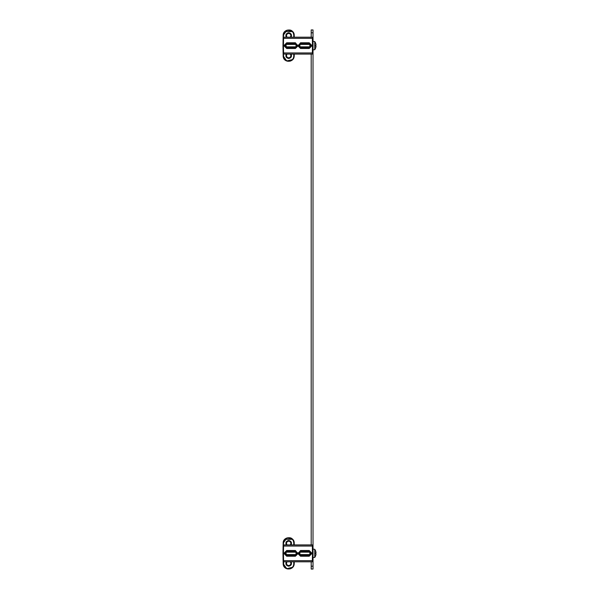 <?xml version="1.0" encoding="UTF-8"?>
<svg xmlns="http://www.w3.org/2000/svg" width="599" height="599" viewBox="0 0 599 599"><rect width="100%" height="100%" fill="white"/><g stroke="black" fill="none" stroke-linecap="round" stroke-linejoin="round"><path stroke-width="0.9" d="M311.195 561.802L311.195 569.05L313.022 569.05L313.022 29.95L311.195 29.95L311.195 37.198L294.244 37.198L293.203 32.286M311.195 54.082L311.195 544.918L294.244 544.918L293.203 540.006M313.022 549.103L314.737 549.298L314.737 557.429A6.933 6.933 0 0 0 315.628 555.76L315.628 555.76M316.017 552.84A6.933 6.911 90 0 0 315.613 550.975A6.933 6.911 90 0 1 316.017 552.84L315.613 552.877A6.589 5.166 -90 0 1 315.613 553.85L316.017 553.88A6.933 6.911 90 0 1 315.613 555.752M315.613 550.975L315.628 550.96A6.933 6.933 0 0 0 314.737 549.298L314.737 557.429L313.022 557.617M287.161 544.918A2.171 2.171 90 0 1 288.688 541.211A2.171 2.171 90 0 1 290.216 544.918M290.216 561.802A2.171 2.171 90 0 1 290.223 564.872A2.171 2.171 90 0 1 287.153 564.872A2.171 2.171 90 0 1 287.161 561.802M313.022 41.383L314.737 41.571L314.737 49.702A6.933 6.933 0 0 0 315.628 48.04L315.628 48.04M316.017 45.12A6.933 6.911 90 0 0 315.613 43.248A6.933 6.911 90 0 1 316.017 45.12L315.613 45.15A6.589 5.166 -90 0 1 315.613 46.123L316.017 46.16A6.933 6.911 90 0 1 315.613 48.025M315.613 43.248L315.628 43.24A6.933 6.933 0 0 0 314.737 41.571L314.737 49.702L313.022 49.897M287.161 37.198A2.171 2.171 90 0 1 288.688 33.484A2.171 2.171 90 0 1 290.216 37.198M290.216 54.082A2.171 2.171 90 0 1 290.223 57.152A2.171 2.171 90 0 1 287.153 57.152A2.171 2.171 90 0 1 287.161 54.082M283.057 548.998L282.983 553.364L285.221 553.364L286.704 551.32L295.382 551.32L296.834 552.832L295.352 551.35L295.382 550.511L297.666 553.364L299.051 553.364L300.541 555.4L299.051 553.918L298.257 553.933L298.257 553.364L299.051 553.364L300.541 551.32L309.211 551.32L310.701 553.364L312.933 553.364L312.798 545.367L312.341 544.918L283.582 544.918L283.125 545.367L283.582 544.918L283.567 546.041L283.11 546.041L283.125 545.367L283.05 549.463M283.177 542.769L283.065 548.736M292.626 539.325L284.75 539.325M284.173 540.013L283.215 542.447M283.627 540.979L283.162 543.106L286.981 537.947L292.125 538.875M283.162 543.263L283.087 547.531L283.162 543.106L283.125 545.367L283.619 542.986L283.162 543.106L283.619 542.986C283.709 536.345 293.667 536.345 293.757 542.986L294.214 543.106C294.042 536.015 283.312 535.97 283.162 543.106L283.11 546.041L312.349 546.041L312.341 544.918L312.798 545.367L312.933 553.364L312.476 553.364L312.349 546.041L312.805 546.041L312.805 560.686L312.349 560.686L312.476 553.364M283.177 35.049L282.983 45.636L285.221 45.636L286.704 43.6L295.382 43.6L296.834 45.112L295.352 43.63L295.382 42.784L297.666 45.636L299.051 45.636L300.541 47.68L299.051 46.198L298.257 46.213L298.257 45.636L299.051 45.636L300.541 43.6L309.211 43.6L310.701 45.636L312.933 45.636L312.798 37.647L312.341 37.198L283.582 37.198L283.125 37.647L283.582 37.198L283.567 38.314L283.11 38.314L283.125 37.647L283.05 41.735M283.627 33.259L283.057 41.279M292.626 31.597L284.75 31.597M284.173 32.286L283.215 34.72M283.087 39.804L283.162 35.543L283.087 39.804M291.092 561.802C292.02 564.191 291.219 565.651 288.688 566.197C286.157 565.658 285.356 564.191 286.285 561.802M297.666 553.933L296.864 553.918L296.864 553.364L297.666 553.364L297.666 553.933L295.382 556.216L286.704 556.216L284.42 553.933L284.42 552.787L286.704 550.511L295.382 550.511M298.257 553.364L300.541 550.511L309.211 550.511L311.495 552.787L311.495 553.933L309.211 556.216L300.541 556.216L298.257 553.933M283.11 560.686L283.567 560.686L283.439 553.364L282.983 553.364L283.125 561.353L283.582 561.802L283.567 560.686L312.349 560.686L312.341 561.802L283.582 561.802L312.341 561.802L312.798 561.353L312.933 553.364L312.805 560.686M297.666 552.787L296.864 552.802L296.864 553.364L297.666 553.364M312.798 561.353L312.805 546.041M286.704 556.216L286.704 555.4L285.221 553.364M296.864 553.918L295.382 555.4L286.704 555.4L295.352 555.37L296.864 553.918M310.701 553.364L309.211 555.4L310.664 553.888L311.495 553.933M311.495 552.787L310.664 552.832L309.181 551.35L309.211 550.511M309.181 552.151L300.571 552.151L299.088 552.832L299.088 553.888L300.571 554.577L309.181 554.577L310.664 553.888L310.664 552.832L309.181 552.151L309.181 551.35L300.571 551.35L299.088 552.832L298.257 552.787M284.42 553.933L286.052 553.888L286.734 554.577L295.352 554.577L296.834 553.888L296.834 552.832L296.033 552.832L295.352 551.35L286.734 551.35L285.251 552.832L284.42 552.787M295.352 552.151L286.734 552.151L285.251 552.832L285.251 553.888L286.734 555.37L286.734 554.577M283.567 546.056L283.11 546.048L283.162 543.106C282.938 536.09 294.438 536.09 294.214 543.106L294.214 543.128M283.162 563.726L283.619 563.734L283.589 561.802L283.11 560.671L283.125 561.353M283.065 557.991L283.05 557.137M294.221 543.398L294.057 541.885M294.214 542.971L294.244 544.918M294.214 563.592L294.214 563.622C294.094 570.705 283.29 570.742 283.162 563.622L283.162 563.457M294.244 561.802L294.206 563.771M290.522 568.736L290.028 568.885M287.527 568.923L286.928 568.765M283.125 561.36L283.162 563.622L283.125 561.36L283.162 563.622L286.764 568.706L292.814 567.201M283.619 563.734C283.709 570.383 293.667 570.383 293.757 563.734L293.795 561.802M293.795 544.918L293.757 542.986M286.285 544.918C285.356 542.537 286.157 541.069 288.688 540.523L288.688 540.523C291.219 541.069 292.02 542.537 291.092 544.918M291.092 54.082C292.02 56.463 291.219 57.931 288.688 58.477C286.157 57.931 285.356 56.471 286.285 54.082M297.666 46.213L296.864 46.198L296.864 45.636L297.666 45.636L297.666 46.213L295.382 48.489L286.704 48.489L284.42 46.213L284.42 45.067L286.704 42.784L295.382 42.784M298.257 45.636L300.541 42.784L309.211 42.784L311.495 45.067L311.495 46.213L309.211 48.489L300.541 48.489L298.257 46.213M283.11 52.959L283.582 54.082L312.341 54.082L283.582 54.082L283.567 52.959L283.11 52.959L282.983 45.636L283.439 45.636L283.567 38.314L312.805 38.314L312.933 45.636L312.476 45.636L312.341 37.198L312.798 37.647L312.933 45.636L312.805 52.959L312.349 52.959L312.476 45.636M283.439 45.636L283.567 52.959L312.349 52.959L312.341 54.082L312.798 53.633L312.933 45.636L312.805 52.959M297.666 45.067L296.864 45.082L296.864 45.636L297.666 45.636M312.798 53.633L312.805 38.314M286.704 48.489L285.221 45.636M296.864 46.198L295.382 47.68L286.704 47.68L295.352 47.65L296.864 46.198M311.495 46.213L310.701 46.198L309.211 47.68L300.541 47.68L300.541 48.489M311.495 45.067L310.664 45.112L309.211 43.6L300.571 43.63L299.088 45.112L298.257 45.067M284.42 46.213L286.052 46.168L286.734 46.849L295.352 46.849L296.834 46.168L296.834 45.112L296.033 45.112L295.352 43.63L286.734 43.63L285.251 45.112L284.42 45.067M295.352 44.423L286.734 44.423L285.251 45.112L285.251 46.168L286.734 47.65L286.734 46.849M300.571 46.849L309.181 46.849L310.664 46.168L310.664 45.112L309.181 44.423L300.571 44.423L299.088 45.112L299.088 46.168L300.571 46.849L300.571 47.65L309.181 47.65L310.701 45.636M283.05 41.93L283.065 41.009M283.567 38.336L283.11 38.329L283.619 35.266L283.162 35.378L286.981 30.22L292.125 31.148M283.125 37.647L283.11 38.314L283.567 38.314M283.162 55.999L283.619 56.014L283.11 52.952L283.162 55.737M283.065 50.264L283.05 49.418M294.221 35.678L294.214 35.378C294.042 28.295 283.312 28.243 283.162 35.378L283.125 37.64L283.162 35.378L283.619 35.266C283.709 28.617 293.667 28.617 293.757 35.266L294.214 35.408M294.214 35.251L294.057 34.165M283.162 35.551L283.162 35.378C282.938 28.37 294.438 28.37 294.214 35.378L294.244 37.198M290.522 61.016L290.028 61.158M287.527 61.203L286.928 61.038M294.244 54.082L294.214 55.894C294.094 62.985 283.29 63.022 283.162 55.894L286.764 60.978L292.814 59.481M283.619 56.014C283.709 62.655 293.667 62.655 293.757 56.014L293.795 54.082M293.795 37.198L293.757 35.266M286.285 37.198C285.356 34.809 286.157 33.349 288.688 32.803L288.688 32.803C291.219 33.349 292.02 34.809 291.092 37.198M313.022 566.197L311.195 566.197M313.022 32.803L311.195 32.803M283.439 553.364L283.567 546.041M300.541 550.511L300.571 552.151M286.704 550.511L286.734 552.151M295.382 556.216L295.352 554.577M300.541 556.216L300.541 555.4L309.211 555.4L309.211 556.216M300.571 554.577L300.571 555.37L309.181 555.37L309.181 554.577M309.87 553.888L309.87 552.832M299.882 552.832L299.882 553.888M296.033 553.888L296.033 552.832M286.052 552.832L286.052 553.888M294.087 564.7L294.214 563.622L293.757 563.734M309.211 42.784L309.181 44.423M300.541 42.784L300.571 44.423M286.704 42.784L286.734 44.423M295.382 48.489L295.352 46.849M309.211 48.489L309.181 46.849M309.87 46.168L309.87 45.112M299.882 45.112L299.882 46.168M296.033 46.168L296.033 45.112M286.052 45.112L286.052 46.168M283.125 53.633L283.162 55.894L283.125 53.633M294.087 56.972L294.214 55.894L293.757 56.014M285.536 538.658L283.162 543.106L283.05 549.642M285.259 538.868L283.866 540.5M283.612 541.024L283.32 541.9M285.259 31.141L283.866 32.78M283.612 33.304L283.32 34.173M312.85 548.736L312.865 549.597M312.85 557.991L312.865 557.152M312.416 557.527L312.865 557.077M293.884 541.309L293.36 540.246M292.424 539.13L289.631 537.752M289.579 537.745L287.071 537.917M293.592 566.077L293.967 565.156M283.065 557.976L283.05 557.07M294.214 563.622C293.802 570.765 283.177 570.765 283.162 563.622M283.162 543.106C283.544 539.407 285.678 537.625 289.557 537.745C291.983 537.865 293.532 539.654 294.214 543.106M312.85 41.009L312.865 41.878M312.85 50.264L312.865 49.425M312.416 49.799L312.865 49.358M293.884 33.589L293.36 32.526M292.424 31.403L289.631 30.032M289.579 30.025L287.071 30.19M285.536 30.938L283.162 35.378C283.544 31.687 285.678 29.898 289.557 30.017C291.983 30.145 293.532 31.934 294.214 35.378M293.592 58.35L293.967 57.429M283.065 50.249L283.05 49.365M294.214 55.894C293.802 63.045 283.177 63.045 283.162 55.894M283.162 35.378L283.125 37.64"/></g></svg>

